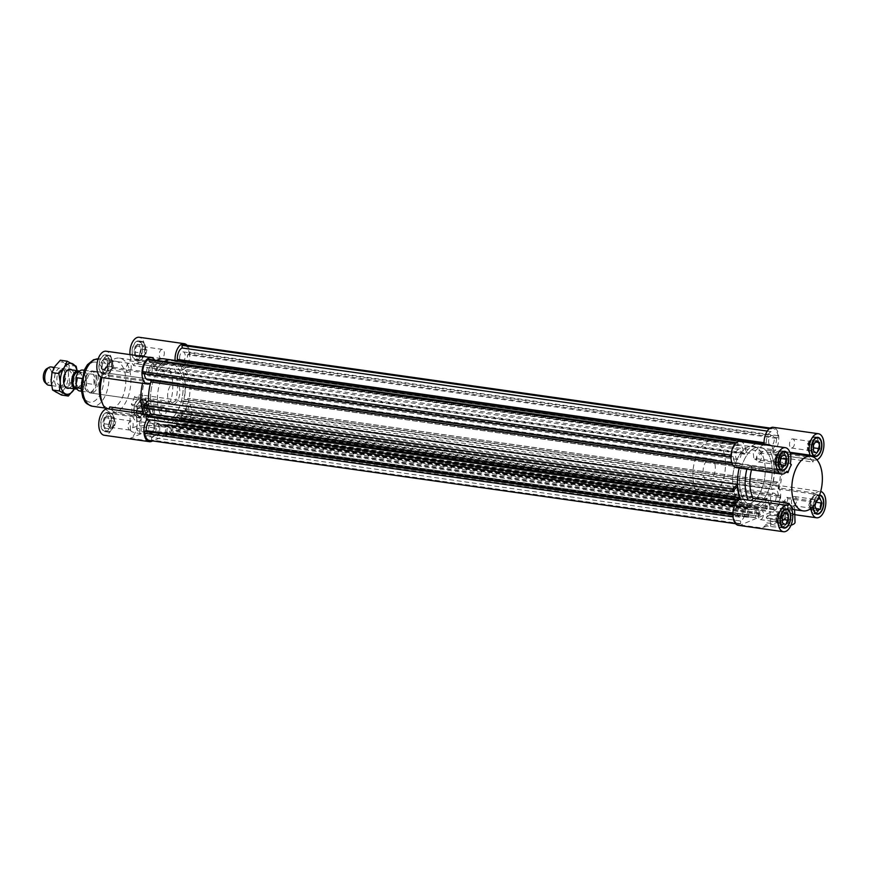 <?xml version="1.0" encoding="UTF-8"?>
<svg xmlns="http://www.w3.org/2000/svg" width="869" height="869" viewBox="0 0 869 869"><rect width="100%" height="100%" fill="white"/><g stroke="black" fill="none" stroke-linecap="round" stroke-linejoin="round"><path stroke-width="0.65" stroke-dasharray="4.34 3.26" d="M778.418 496.025L189.431 412.384L190.952 411.743L191.028 413.774A12.133 6.572 -81.9 0 1 185.89 425.571L774.876 509.212A12.133 6.572 98.1 0 0 780.004 497.416L779.938 495.384L778.418 496.025A9.19 4.975 98.1 0 0 774.616 489.073A9.19 4.975 98.1 0 0 772.813 489.399A1.836 0.999 -81.9 0 1 772.454 489.464A1.836 0.999 -81.9 0 1 771.824 487.053A33.087 17.923 98.1 0 0 772.345 485.13L777.386 485.347L777.755 482.067L776.756 482.023L776.614 483.305L773.312 483.153L774.681 471.107L777.972 471.259L777.831 472.53L778.83 472.584L779.2 469.293L774.16 469.064A33.087 17.923 98.1 0 0 770.684 452.575A1.836 0.999 -81.9 0 1 770.597 450.75A1.836 0.999 -81.9 0 1 771.487 449.469A9.19 4.975 98.1 0 0 776.495 438.367L778.027 437.726L777.961 435.695A12.133 6.572 98.1 0 0 773.117 428.504A12.133 6.572 98.1 0 0 772.193 428.493L771.031 428.982L771.118 431.643A9.19 4.975 98.1 0 0 766.339 443.038A1.836 0.999 -81.9 0 1 765.068 445.362A1.836 0.999 -81.9 0 1 764.829 445.265A33.087 17.923 98.1 0 0 760.484 443.559A33.087 17.923 98.1 0 1 764.112 444.819A13.328 7.224 98.1 0 1 764.057 444.07M764.829 445.265L175.842 361.623A1.836 0.999 98.1 0 0 176.092 361.721A1.836 0.999 98.1 0 0 177.157 360.722M776.495 438.367L187.519 354.726A9.19 4.975 -81.9 0 1 182.512 365.827A1.836 0.999 98.1 0 0 181.61 367.109A1.836 0.999 98.1 0 0 181.697 368.934A33.087 17.923 -81.9 0 1 185.184 385.423L190.213 385.651L189.844 388.943L188.845 388.888L188.997 387.617L185.694 387.465L184.337 399.512L187.628 399.664L187.769 398.382L188.769 398.426L188.399 401.706L183.359 401.489A33.087 17.923 -81.9 0 1 182.838 403.412A1.836 0.999 98.1 0 0 183.468 405.834A1.836 0.999 98.1 0 0 183.837 405.758A9.19 4.975 -81.9 0 1 185.64 405.432A9.19 4.975 -81.9 0 1 189.431 412.384M168.184 424.496L757.171 508.137L758.778 516.229L760.527 514.654L760.201 513.047L759.528 513.655L758.463 508.376L764.85 502.608L765.915 507.898L765.231 508.506L765.556 510.103L767.294 508.539L765.676 500.446A33.087 17.923 98.1 0 0 766.61 499.034A1.836 0.999 -81.9 0 1 767.468 498.48A1.836 0.999 -81.9 0 1 768.229 499.947A9.19 4.975 98.1 0 0 772.03 507.279A9.19 4.975 98.1 0 0 773.616 507.051L184.641 423.409A9.19 4.975 -81.9 0 1 183.055 423.637A9.19 4.975 -81.9 0 1 179.242 416.305A1.836 0.999 98.1 0 0 178.482 414.839A1.836 0.999 98.1 0 0 177.634 415.393A33.087 17.923 -81.9 0 1 176.7 416.805L178.319 424.898L176.57 426.462L176.255 424.865L176.928 424.257L175.875 418.967L169.488 424.735L170.541 430.025L171.226 429.405L171.541 431.013L169.803 432.588L168.184 424.496A33.087 17.923 -81.9 0 1 167.641 424.724L166.598 433.935L164.806 433.859L166.392 426.038L159.798 425.745L159.614 433.62L157.81 433.544L158.853 424.333L747.84 507.974A33.087 17.923 -81.9 0 1 746.84 507.377A1.836 0.999 98.1 0 0 746.601 507.279A1.836 0.999 98.1 0 0 745.33 509.603A9.19 4.975 -81.9 0 1 740.551 520.998L151.564 437.357A9.19 4.975 98.1 0 0 156.344 425.962A1.836 0.999 -81.9 0 1 157.615 423.637A1.836 0.999 -81.9 0 1 157.854 423.735A33.087 17.923 98.1 0 0 158.853 424.333M772.345 485.13L183.359 401.489M770.531 499.36A5.051 2.737 98.1 0 0 772.617 503.184A5.051 2.737 98.1 0 0 776.039 498.556A5.051 2.737 98.1 0 0 774.04 493.168A5.051 2.737 98.1 0 0 770.531 499.36M181.545 415.719A5.051 2.737 -81.9 0 1 185.054 409.527A5.051 2.737 -81.9 0 1 187.052 414.915A5.051 2.737 -81.9 0 1 183.631 419.542A5.051 2.737 -81.9 0 1 181.545 415.719M768.609 441.691A5.051 2.737 98.1 0 0 770.705 445.515A5.051 2.737 98.1 0 0 774.127 440.898A5.051 2.737 98.1 0 0 772.128 435.51A5.051 2.737 98.1 0 0 768.609 441.691M179.633 358.05A5.051 2.737 -81.9 0 1 183.142 351.869A5.051 2.737 -81.9 0 1 185.14 357.257A5.051 2.737 -81.9 0 1 181.719 361.884A5.051 2.737 -81.9 0 1 179.633 358.05M774.16 469.064L185.184 385.423M779.2 469.293L190.213 385.651M778.83 472.584L189.844 388.943M777.831 472.53L188.845 388.888M777.972 471.259L188.997 387.617M774.681 471.107L185.694 387.465M773.312 483.153L184.337 399.512M776.614 483.305L187.628 399.664M776.756 482.023L187.769 398.382M777.755 482.067L188.769 398.426M777.386 485.347L188.399 401.706M765.676 500.446L176.7 416.805M767.294 508.539L178.319 424.898M765.556 510.103L176.57 426.462M765.231 508.506L176.255 424.865M765.915 507.898L176.928 424.257M764.85 502.608L175.875 418.967M758.463 508.376L169.488 424.735M759.528 513.655L170.541 430.025M760.201 513.047L171.226 429.405M760.527 514.654L171.541 431.013M758.778 516.229L169.803 432.588M771.118 431.643L767.251 431.089M771.031 428.982L769.271 428.732M772.193 428.493L770.01 428.178M184.141 344.863A12.133 6.572 -81.9 0 1 188.975 352.054L189.04 354.085L187.519 354.726M777.961 435.695L188.975 352.054M778.027 437.726L189.04 354.085M185.89 425.571L184.728 426.071L184.641 423.409M773.616 507.051L773.703 509.712L774.876 509.212M773.703 509.712L184.728 426.071M779.938 495.384L190.952 411.743M780.004 497.416L191.028 413.774M736.467 467.663A13.328 7.224 98.1 0 0 739.465 466.979A33.087 17.923 98.1 0 0 739.193 468.043A33.087 17.923 -81.9 0 1 739.845 465.588A1.836 0.999 98.1 0 0 739.215 463.166A1.836 0.999 98.1 0 0 738.856 463.242A9.19 4.975 -81.9 0 1 737.053 463.568A9.19 4.975 -81.9 0 1 733.251 456.616L731.731 457.257L731.665 455.226A12.133 6.572 -81.9 0 1 736.793 443.429L737.966 442.929L738.053 445.591A9.19 4.975 -81.9 0 1 739.638 445.362A9.19 4.975 -81.9 0 1 743.44 452.695A1.836 0.999 98.1 0 0 744.201 454.161A1.836 0.999 98.1 0 0 745.059 453.607L156.072 369.966A1.836 0.999 -81.9 0 1 155.214 370.52A1.836 0.999 -81.9 0 1 154.454 369.053A9.19 4.975 98.1 0 0 150.652 361.721A9.19 4.975 98.1 0 0 149.066 361.949L148.979 359.288M148.067 379.927A9.19 4.975 98.1 0 0 149.87 379.601A1.836 0.999 -81.9 0 1 150.228 379.536A1.836 0.999 -81.9 0 1 150.902 380.329M740.551 520.998L740.638 523.659L739.476 524.148A12.133 6.572 -81.9 0 1 738.552 524.137A12.133 6.572 -81.9 0 1 733.708 516.946L733.642 514.915L735.163 514.274A9.19 4.975 -81.9 0 1 740.182 503.173A1.836 0.999 98.1 0 0 741.072 501.891A1.836 0.999 98.1 0 0 740.985 500.066A33.087 17.923 -81.9 0 1 740.518 499.023M740.355 498.621L151.369 414.98A33.087 17.923 98.1 0 0 152.01 416.425A1.836 0.999 -81.9 0 1 152.097 418.25A1.836 0.999 -81.9 0 1 151.195 419.531A9.19 4.975 98.1 0 0 150.359 419.944M733.251 456.616L144.276 372.975A9.19 4.975 98.1 0 0 144.33 373.844M740.214 441.267A13.328 7.224 98.1 0 1 745.732 452.575A33.087 17.923 98.1 0 1 757.084 443.668A33.087 17.923 98.1 0 0 745.059 453.607M175.842 361.623A33.087 17.923 98.1 0 0 171.508 359.918M154.693 360.103A13.328 7.224 -81.9 0 1 156.746 368.934A33.087 17.923 -81.9 0 1 164.317 361.471A33.087 17.923 98.1 0 0 156.072 369.966M739.454 499.436L736.521 502.086M757.171 508.137A33.087 17.923 -81.9 0 1 756.617 508.365L755.574 517.576L753.781 517.489L755.367 509.679L748.785 509.386L748.589 517.261L746.797 517.185L747.84 507.974M743.049 510.95A5.051 2.737 -81.9 0 1 739.541 517.131A5.051 2.737 -81.9 0 1 737.542 511.743A5.051 2.737 -81.9 0 1 740.964 507.116A5.051 2.737 -81.9 0 1 743.049 510.95M741.138 453.281A5.051 2.737 -81.9 0 1 737.629 459.473A5.051 2.737 -81.9 0 1 735.63 454.085A5.051 2.737 -81.9 0 1 739.052 449.458A5.051 2.737 -81.9 0 1 741.138 453.281M754.889 447.937A29.416 15.935 -81.9 0 1 759.973 447.198A29.416 15.935 -81.9 0 1 771.607 478.558A29.416 15.935 -81.9 0 1 751.696 505.443A29.416 15.935 -81.9 0 1 739.606 478.667A29.416 15.935 -81.9 0 1 754.889 447.937A29.416 15.935 98.1 0 0 739.606 478.667A29.416 15.935 98.1 0 0 751.696 505.443A29.416 15.935 98.1 0 0 756.78 504.704A29.416 15.935 98.1 0 0 772.063 473.974A29.416 15.935 98.1 0 0 759.973 447.198A29.416 15.935 98.1 0 0 754.889 447.937M154.074 427.309A5.051 2.737 98.1 0 0 151.988 423.485A5.051 2.737 98.1 0 0 148.566 428.102A5.051 2.737 98.1 0 0 150.565 433.49A5.051 2.737 98.1 0 0 154.074 427.309M152.162 369.64A5.051 2.737 98.1 0 0 150.076 365.816A5.051 2.737 98.1 0 0 146.655 370.444A5.051 2.737 98.1 0 0 148.653 375.832A5.051 2.737 98.1 0 0 152.162 369.64M165.914 364.296A29.416 15.935 -81.9 0 1 170.987 363.557A29.416 15.935 -81.9 0 1 182.631 394.917A29.416 15.935 -81.9 0 1 162.72 421.802A29.416 15.935 -81.9 0 1 150.619 395.026A29.416 15.935 -81.9 0 1 165.914 364.296A29.416 15.935 -81.9 0 1 170.987 363.557A29.416 15.935 -81.9 0 1 182.783 381.448A29.416 15.935 -81.9 0 1 177.189 411.602A29.416 15.935 -81.9 0 1 162.72 421.802A29.416 15.935 -81.9 0 1 150.619 395.026A29.416 15.935 -81.9 0 1 165.914 364.296M144.243 408.169L145.221 407.3L144.993 406.181L148.186 403.292L149.305 408.886M734.196 490.942L145.221 407.3M733.968 489.823L144.993 406.181M737.162 486.933L148.186 403.292M148.143 415.816L147.1 416.751L146.883 415.632M736.086 500.392L147.1 416.751M146.492 419.39L151.369 414.98M746.797 517.185L157.81 433.544M748.589 517.261L159.614 433.62M748.796 515.436L159.82 431.795M748.1 515.404L159.114 431.763M748.785 509.386L159.798 425.745M755.367 509.679L166.392 426.038M754.683 515.697L165.707 432.056M753.988 515.665L165.012 432.034M753.781 517.489L164.806 433.859M755.574 517.576L166.598 433.935M756.617 508.365L167.641 424.724M738.053 445.591L149.066 361.949M737.966 442.929L736.206 442.679M736.793 443.429L735.598 443.255M731.665 455.226L731.014 455.128M731.731 457.257L730.959 457.148M142.744 373.616L144.276 372.975M149.566 440.496A12.133 6.572 98.1 0 0 150.489 440.507L151.651 440.018L151.564 437.357M740.638 523.659L151.651 440.018M150.489 440.507L739.476 524.148M735.163 514.274L732.871 513.948M733.642 514.915L732.871 514.806M733.708 516.946L732.991 516.849M110.146 359.136L113.296 360.928L113.502 367.066L110.559 371.432L107.398 369.651L107.191 363.503L110.146 359.136L104.03 358.267L101.076 362.634L101.282 368.782L104.432 370.563L107.387 366.197L107.18 360.059L104.03 358.267M107.18 360.059L113.296 360.928M107.387 366.197L113.502 367.066M104.432 370.563L110.559 371.432M101.282 368.782L107.398 369.651M101.076 362.634L107.191 363.503M110.2 360.852A4.595 2.488 -81.9 0 1 110.993 360.733A4.595 2.488 -81.9 0 1 112.883 364.915A4.595 2.488 -81.9 0 1 110.493 369.716A4.595 2.488 -81.9 0 1 109.7 369.836A4.595 2.488 -81.9 0 1 107.81 365.653A4.595 2.488 -81.9 0 1 110.2 360.852M146.948 349.849L145.362 355.91L141.832 357.398L139.898 352.825L141.484 346.753L145.004 345.265L146.948 349.849L140.821 348.98L138.888 344.396L135.358 345.884L133.772 351.956L135.716 356.529L139.236 355.041L140.821 348.98M139.236 355.041L145.362 355.91M135.716 356.529L141.832 357.398M133.772 351.956L139.898 352.825M135.358 345.884L141.484 346.753M138.888 344.396L145.004 345.265M143.276 346.894A4.595 2.488 -81.9 0 1 144.069 346.785A4.595 2.488 -81.9 0 1 145.959 350.967A4.595 2.488 -81.9 0 1 143.57 355.769A4.595 2.488 -81.9 0 1 142.777 355.888A4.595 2.488 -81.9 0 1 140.887 351.695A4.595 2.488 -81.9 0 1 143.276 346.894M145.536 415.143L142.386 413.351L142.179 407.213L145.134 402.847L148.284 404.639L148.49 410.776L145.536 415.143L139.42 414.274L142.364 409.907L142.168 403.77L139.007 401.978L136.064 406.344L136.259 412.482L139.42 414.274M136.259 412.482L142.386 413.351M136.064 406.344L142.179 407.213M139.007 401.978L145.134 402.847M142.168 403.77L148.284 404.639M142.364 409.907L148.49 410.776M145.188 404.563A4.595 2.488 -81.9 0 1 145.981 404.443A4.595 2.488 -81.9 0 1 147.871 408.626A4.595 2.488 -81.9 0 1 145.481 413.427A4.595 2.488 -81.9 0 1 144.688 413.546A4.595 2.488 -81.9 0 1 142.798 409.364A4.595 2.488 -81.9 0 1 145.188 404.563M108.734 424.43L110.32 418.369L113.85 416.881L115.783 421.454L114.197 427.526L110.678 429.014L108.734 424.43L102.618 423.561L104.562 428.145L108.082 426.657L109.668 420.585L107.734 416.012L104.204 417.5L102.618 423.561M104.204 417.5L110.32 418.369M107.734 416.012L113.85 416.881M109.668 420.585L115.783 421.454M108.082 426.657L114.197 427.526M104.562 428.145L110.678 429.014M112.112 418.51A4.595 2.488 -81.9 0 1 112.905 418.391A4.595 2.488 -81.9 0 1 114.795 422.584A4.595 2.488 -81.9 0 1 112.405 427.385A4.595 2.488 -81.9 0 1 111.612 427.494A4.595 2.488 -81.9 0 1 109.733 423.312A4.595 2.488 -81.9 0 1 112.112 418.51M128.851 372.323A4.595 2.488 -81.9 0 1 128.058 372.443A4.595 2.488 -81.9 0 1 126.244 367.544A4.595 2.488 -81.9 0 1 129.351 363.34A4.595 2.488 -81.9 0 1 131.241 367.522A4.595 2.488 -81.9 0 1 128.851 372.323M161.927 358.376A4.595 2.488 -81.9 0 1 161.134 358.495A4.595 2.488 -81.9 0 1 159.309 353.596A4.595 2.488 -81.9 0 1 162.427 349.392A4.595 2.488 -81.9 0 1 164.317 353.574A4.595 2.488 -81.9 0 1 161.927 358.376M163.839 416.034A4.595 2.488 -81.9 0 1 163.046 416.153A4.595 2.488 -81.9 0 1 161.221 411.254A4.595 2.488 -81.9 0 1 164.339 407.05A4.595 2.488 -81.9 0 1 166.229 411.233A4.595 2.488 -81.9 0 1 163.839 416.034M130.763 429.992A4.595 2.488 -81.9 0 1 129.97 430.101A4.595 2.488 -81.9 0 1 128.156 425.202A4.595 2.488 -81.9 0 1 131.262 420.998A4.595 2.488 -81.9 0 1 133.153 425.191A4.595 2.488 -81.9 0 1 130.763 429.992M145.558 434.022A7.354 1.912 -1.9 0 0 144.33 435.13A7.354 1.912 -1.9 0 0 151.738 436.803A7.354 1.912 -1.9 0 0 159.027 434.641A7.354 1.912 -1.9 0 0 153.77 432.99A7.354 1.912 -1.9 0 0 145.558 434.022M145.525 433.131A7.354 1.912 178.1 0 1 153.737 432.11A7.354 1.912 178.1 0 1 158.994 433.761A7.354 1.912 178.1 0 1 151.706 435.912A7.354 1.912 178.1 0 1 144.297 434.25A7.354 1.912 178.1 0 1 145.525 433.131M138.551 428.439A9.005 2.335 -1.9 0 0 137.041 429.797A9.005 2.335 -1.9 0 0 146.122 431.839A9.005 2.335 -1.9 0 0 155.051 429.199A9.005 2.335 -1.9 0 0 148.61 427.179A9.005 2.335 -1.9 0 0 138.551 428.439M137.899 408.919A9.005 2.335 178.1 0 1 147.969 407.659A9.005 2.335 178.1 0 1 154.4 409.69A9.005 2.335 178.1 0 1 145.471 412.319A9.005 2.335 178.1 0 1 136.4 410.287A9.005 2.335 178.1 0 1 137.899 408.919M136.368 417.218A13.328 7.224 -81.9 0 1 130.285 438.302L141.289 433.664L140.724 416.772A27.569 14.936 -81.9 0 1 137.313 415.056L136.368 417.218L112.655 413.85A13.328 7.224 98.1 0 1 111.949 428.287A13.328 7.224 98.1 0 1 104.269 435.271M92.299 371.498A11.025 5.974 -81.9 0 1 94.21 371.226A11.025 5.974 -81.9 0 1 98.566 382.979A11.025 5.974 -81.9 0 1 91.104 393.06A11.025 5.974 -81.9 0 1 86.574 383.023A11.025 5.974 -81.9 0 1 92.299 371.498M173.387 383.012A11.025 5.974 -81.9 0 1 175.288 382.74A11.025 5.974 -81.9 0 1 179.655 394.493A11.025 5.974 -81.9 0 1 172.181 404.574A11.025 5.974 -81.9 0 1 167.652 394.537A11.025 5.974 -81.9 0 1 173.387 383.012M146.861 419.445A13.328 7.224 -81.9 0 1 151.543 415.382A33.087 17.923 -81.9 0 1 148.556 400.881M149.012 415.024L151.543 415.382M142.896 411.634L145.601 412.025L145.427 414.285L143.896 414.296L108.853 409.093A13.328 7.224 98.1 0 0 108.017 408.886M187.096 345.286A13.328 7.224 -81.9 0 1 189.344 359.245A13.328 7.224 -81.9 0 1 182.164 369.977A33.087 17.923 -81.9 0 1 183.229 402.021A13.328 7.224 -81.9 0 1 186.216 401.337A13.328 7.224 -81.9 0 1 191.691 413.47A13.328 7.224 -81.9 0 1 184.771 427.396L152.672 440.941M163.85 358.832A33.087 17.923 -81.9 0 1 167.478 360.092L175.125 361.178A13.328 7.224 -81.9 0 1 175.071 360.429M163.35 424.354A13.328 7.224 -81.9 0 1 161.047 424.691A13.328 7.224 -81.9 0 1 158.419 423.246L158.516 426.397L163.35 424.354L184.771 427.396M141.289 433.664A3.672 0.956 -1.9 0 0 139.855 433.425A15.62 4.063 178.1 0 1 130.426 430.014A15.62 4.063 178.1 0 1 138.605 426.158A15.62 4.063 178.1 0 1 154.693 425.853L158.516 426.397M158.419 423.246L154.595 422.703C147.295 422.758 138.627 414.622 144.167 407.224L141.517 405.682L129.926 414.752L140.724 416.772M129.981 354.606A13.328 7.224 98.1 0 0 130.785 358.691L167.359 363.883L165.653 365.936L129.85 360.852A27.569 14.936 -81.9 0 1 133.652 365.599L169.466 370.694A27.569 14.936 -81.9 0 1 170.487 401.521L134.673 396.438A27.569 14.936 -81.9 0 1 131.284 404.226L141.517 405.682M167.478 360.092L167.359 363.883M169.466 370.694L171.16 368.641L182.164 369.977M171.16 368.641L134.586 363.448A13.328 7.224 98.1 0 0 135.423 363.655A13.328 7.224 98.1 0 0 144.45 351.478A13.328 7.224 98.1 0 0 139.17 337.27M147.676 372.182L111.102 366.99L112.155 368.315L147.969 373.398L149.099 367.848L156.746 368.934M111.102 366.99A13.328 7.224 98.1 0 0 106.105 351.217M102.357 377.613A13.328 7.224 98.1 0 0 107.713 374.778L144.287 379.981L144.58 381.187L108.766 376.103A27.569 14.936 -81.9 0 1 112.155 368.315M150.478 383.338L142.831 382.251L144.287 379.981M137.313 415.056L113.6 411.689A27.569 14.936 -81.9 0 1 109.798 406.942M145.601 412.025A27.569 14.936 -81.9 0 1 144.58 381.187M147.969 373.398A27.569 14.936 -81.9 0 1 156.648 364.741A27.569 14.936 -81.9 0 1 161.406 364.057A27.569 14.936 -81.9 0 1 165.653 365.936M101.977 377.537A27.569 14.936 -81.9 0 1 109.038 363.177A27.569 14.936 -81.9 0 1 114.719 358.788A27.569 14.936 -81.9 0 1 119.477 358.104A27.569 14.936 -81.9 0 1 130.393 387.498A27.569 14.936 -81.9 0 1 111.721 412.699A27.569 14.936 -81.9 0 1 105.779 409.19M113.6 411.689L112.655 413.85M112.383 362.699A9.19 4.975 -81.9 0 1 105.996 373.952A9.19 4.975 -81.9 0 1 102.357 364.154A9.19 4.975 -81.9 0 1 108.582 355.747A9.19 4.975 -81.9 0 1 112.383 362.699M109.32 362.264A9.19 4.975 -81.9 0 1 102.944 373.518A9.19 4.975 -81.9 0 1 99.305 363.72A9.19 4.975 -81.9 0 1 105.518 355.312A9.19 4.975 -81.9 0 1 109.32 362.264M112.633 362.601A9.646 5.225 -81.9 0 1 105.931 374.409A9.646 5.225 -81.9 0 1 102.118 364.111A9.646 5.225 -81.9 0 1 108.647 355.291A9.646 5.225 -81.9 0 1 112.633 362.601M109.57 362.167A9.646 5.225 98.1 0 0 105.584 354.856A9.646 5.225 98.1 0 0 99.055 363.676A9.646 5.225 98.1 0 0 102.879 373.974A9.646 5.225 98.1 0 0 109.57 362.167M108.907 413.644A9.19 4.975 -81.9 0 1 110.493 413.416A9.19 4.975 -81.9 0 1 114.132 423.214A9.19 4.975 -81.9 0 1 107.908 431.611A9.19 4.975 -81.9 0 1 104.128 423.246A9.19 4.975 -81.9 0 1 108.907 413.644M105.844 413.209A9.19 4.975 -81.9 0 1 107.441 412.981A9.19 4.975 -81.9 0 1 111.069 422.779A9.19 4.975 -81.9 0 1 104.856 431.176A9.19 4.975 -81.9 0 1 101.076 422.812A9.19 4.975 -81.9 0 1 105.844 413.209M108.897 413.199A9.646 5.225 -81.9 0 1 110.559 412.96A9.646 5.225 -81.9 0 1 114.382 423.246A9.646 5.225 -81.9 0 1 107.843 432.067A9.646 5.225 -81.9 0 1 103.878 423.279A9.646 5.225 -81.9 0 1 108.897 413.199M105.833 412.764A9.646 5.225 98.1 0 0 100.815 422.845A9.646 5.225 98.1 0 0 104.791 431.632A9.646 5.225 98.1 0 0 111.319 422.812A9.646 5.225 98.1 0 0 107.506 412.525A9.646 5.225 98.1 0 0 105.833 412.764M137.183 410.711A9.19 4.975 -81.9 0 1 143.57 399.458A9.19 4.975 -81.9 0 1 147.198 409.256A9.19 4.975 -81.9 0 1 140.984 417.663A9.19 4.975 -81.9 0 1 137.183 410.711M134.13 410.277A9.19 4.975 -81.9 0 1 140.506 399.023A9.19 4.975 -81.9 0 1 144.145 408.821A9.19 4.975 -81.9 0 1 137.921 417.229A9.19 4.975 -81.9 0 1 134.13 410.277M136.933 410.809A9.646 5.225 -81.9 0 1 143.635 399.001A9.646 5.225 -81.9 0 1 147.448 409.299A9.646 5.225 -81.9 0 1 140.919 418.119A9.646 5.225 -81.9 0 1 136.933 410.809M133.869 410.374A9.646 5.225 98.1 0 0 137.856 417.685A9.646 5.225 98.1 0 0 144.384 408.864A9.646 5.225 98.1 0 0 140.572 398.567A9.646 5.225 98.1 0 0 133.869 410.374M108.766 376.103L107.713 374.778M144.167 407.224L132.338 405.551A13.328 7.224 98.1 0 0 137.335 421.324A13.328 7.224 98.1 0 0 146.361 409.136A13.328 7.224 98.1 0 0 141.082 394.928A13.328 7.224 98.1 0 0 135.727 397.763L172.301 402.955L170.487 401.521M132.338 405.551L131.284 404.226M134.673 396.438L135.727 397.763M183.229 402.021L175.581 400.935L172.301 402.955M174.517 368.891A33.087 17.923 -81.9 0 1 175.581 400.935M142.559 383.316A33.087 17.923 -81.9 0 1 142.831 382.251M149.099 367.848A33.087 17.923 -81.9 0 1 156.67 360.385M140.659 359.766A9.19 4.975 -81.9 0 1 139.073 359.994A9.19 4.975 -81.9 0 1 135.434 350.196A9.19 4.975 -81.9 0 1 141.647 341.799A9.19 4.975 -81.9 0 1 145.427 350.164A9.19 4.975 -81.9 0 1 140.659 359.766M137.595 359.332A9.19 4.975 -81.9 0 1 136.009 359.56A9.19 4.975 -81.9 0 1 132.37 349.762A9.19 4.975 -81.9 0 1 138.595 341.365A9.19 4.975 -81.9 0 1 142.375 349.729A9.19 4.975 -81.9 0 1 137.595 359.332M140.669 360.211A9.646 5.225 -81.9 0 1 139.007 360.45A9.646 5.225 -81.9 0 1 135.184 350.164A9.646 5.225 -81.9 0 1 141.712 341.343A9.646 5.225 -81.9 0 1 145.688 350.131A9.646 5.225 -81.9 0 1 140.669 360.211M137.606 359.777A9.646 5.225 98.1 0 0 142.625 349.696A9.646 5.225 98.1 0 0 138.66 340.909A9.646 5.225 98.1 0 0 132.121 349.729A9.646 5.225 98.1 0 0 135.944 360.016A9.646 5.225 98.1 0 0 137.606 359.777M134.586 363.448L133.652 365.599M129.85 360.852L130.785 358.691M101.01 377.168A23.897 12.948 -81.9 0 1 106.854 365.708A23.897 12.948 -81.9 0 1 111.775 361.906A23.897 12.948 -81.9 0 1 115.903 361.308A23.897 12.948 -81.9 0 1 125.364 386.792A23.897 12.948 -81.9 0 1 109.179 408.626A23.897 12.948 -81.9 0 1 101.716 401.891M172.79 365.273A29.416 15.935 -81.9 0 1 177.873 364.535A29.416 15.935 -81.9 0 1 189.507 395.895A29.416 15.935 -81.9 0 1 169.596 422.779A29.416 15.935 -81.9 0 1 157.506 396.003A29.416 15.935 -81.9 0 1 172.79 365.273M782.23 516.751L776.115 515.882L776.31 522.03L779.471 523.811L782.328 519.597M782.437 522.899L776.31 522.03M785.587 524.68L779.471 523.811M782.328 516.61L782.219 513.307L779.058 511.515L776.115 515.882M784.359 513.612L782.219 513.307M785.185 512.384L779.058 511.515M779.124 513.231A4.595 2.488 98.1 0 0 776.734 518.033A4.595 2.488 98.1 0 0 778.624 522.215A4.595 2.488 98.1 0 0 779.417 522.106A4.595 2.488 98.1 0 0 781.807 517.305A4.595 2.488 98.1 0 0 779.917 513.112A4.595 2.488 98.1 0 0 779.124 513.231M778.939 453.944L775.42 455.421L773.834 461.493L775.767 466.066L779.297 464.589L780.883 458.517L778.939 453.944L785.055 454.813M781.535 456.29L775.42 455.421M779.949 462.362L773.834 461.493M781.883 466.935L775.767 466.066M780.992 464.828L779.297 464.589M777.201 455.573A4.595 2.488 98.1 0 0 774.822 460.374A4.595 2.488 98.1 0 0 776.712 464.557A4.595 2.488 98.1 0 0 777.505 464.437A4.595 2.488 98.1 0 0 779.884 459.636A4.595 2.488 98.1 0 0 778.005 455.454A4.595 2.488 98.1 0 0 777.201 455.573M813.482 444.993L813.373 441.691L810.223 439.91L807.268 444.265L807.475 450.414L810.625 452.195L813.482 447.98M815.513 441.995L813.373 441.691M816.339 440.779L810.223 439.91M813.384 445.134L807.268 444.265M813.59 451.283L807.475 450.414M816.741 453.064L810.625 452.195M810.277 441.615A4.595 2.488 98.1 0 0 807.888 446.416A4.595 2.488 98.1 0 0 809.778 450.609A4.595 2.488 98.1 0 0 810.571 450.49A4.595 2.488 98.1 0 0 812.96 445.688A4.595 2.488 98.1 0 0 811.07 441.506A4.595 2.488 98.1 0 0 810.277 441.615M810.744 509.777L814.275 508.289L815.861 502.228L813.916 497.655L810.397 499.132L808.811 505.204L810.744 509.777L816.871 510.646M815.969 508.539L814.275 508.289M820.043 498.524L813.916 497.655M815.709 503.075L816.512 500.001L817.751 499.479M816.512 500.001L810.397 499.132M814.926 506.073L808.811 505.204M812.189 499.284A4.595 2.488 98.1 0 0 809.799 504.085A4.595 2.488 98.1 0 0 811.689 508.267A4.595 2.488 98.1 0 0 812.482 508.148A4.595 2.488 98.1 0 0 814.872 503.347A4.595 2.488 98.1 0 0 812.982 499.164A4.595 2.488 98.1 0 0 812.189 499.284M792.213 447.883A4.595 2.488 98.1 0 0 794.603 443.081A4.595 2.488 98.1 0 0 792.713 438.899A4.595 2.488 98.1 0 0 789.595 443.092A4.595 2.488 98.1 0 0 791.42 448.002A4.595 2.488 98.1 0 0 792.213 447.883M759.148 461.83A4.595 2.488 98.1 0 0 761.526 457.029A4.595 2.488 98.1 0 0 759.636 452.847A4.595 2.488 98.1 0 0 756.53 457.051A4.595 2.488 98.1 0 0 758.355 461.95A4.595 2.488 98.1 0 0 759.148 461.83M761.059 519.499A4.595 2.488 98.1 0 0 763.449 514.698A4.595 2.488 98.1 0 0 761.559 510.505A4.595 2.488 98.1 0 0 758.441 514.709A4.595 2.488 98.1 0 0 760.266 519.608A4.595 2.488 98.1 0 0 761.059 519.499M794.125 505.541A4.595 2.488 98.1 0 0 796.515 500.74A4.595 2.488 98.1 0 0 794.624 496.557A4.595 2.488 98.1 0 0 791.518 500.761A4.595 2.488 98.1 0 0 793.332 505.66A4.595 2.488 98.1 0 0 794.125 505.541M779.895 518.369A7.354 1.912 -1.9 0 0 781.122 517.251A7.354 1.912 -1.9 0 0 773.714 515.589A7.354 1.912 -1.9 0 0 766.425 517.739A7.354 1.912 -1.9 0 0 771.683 519.39A7.354 1.912 -1.9 0 0 779.895 518.369M779.873 517.479A7.354 1.912 178.1 0 1 771.65 518.511A7.354 1.912 178.1 0 1 766.404 516.849A7.354 1.912 178.1 0 1 773.682 514.698A7.354 1.912 178.1 0 1 781.101 516.371A7.354 1.912 178.1 0 1 779.873 517.479M786.901 523.953A9.005 2.335 -1.9 0 0 788.411 522.584A9.005 2.335 -1.9 0 0 779.33 520.553A9.005 2.335 -1.9 0 0 770.401 523.181A9.005 2.335 -1.9 0 0 776.843 525.213A9.005 2.335 -1.9 0 0 786.901 523.953M786.26 504.433A9.005 2.335 178.1 0 1 776.191 505.693A9.005 2.335 178.1 0 1 769.76 503.672A9.005 2.335 178.1 0 1 778.678 501.033A9.005 2.335 178.1 0 1 787.759 503.075A9.005 2.335 178.1 0 1 786.26 504.433M784.164 518.728L783.599 501.837A27.569 14.936 98.1 0 0 786.814 497.318L787.868 498.643A13.328 7.224 98.1 0 0 792.865 514.415A13.328 7.224 98.1 0 0 795.168 514.079L784.164 518.728A3.672 0.956 -1.9 0 0 785.598 518.967A15.62 4.063 178.1 0 1 795.026 522.367M738.378 525.321A13.328 7.224 98.1 0 0 740.681 524.985L773.747 511.037A13.328 7.224 98.1 0 0 780.677 497.111A13.328 7.224 98.1 0 0 775.202 484.978A13.328 7.224 98.1 0 0 772.204 485.662A33.087 17.923 98.1 0 0 771.14 453.618A13.328 7.224 98.1 0 0 778.722 440.072A13.328 7.224 98.1 0 0 773.291 427.32M790.975 525.256A15.62 4.063 178.1 0 1 770.76 526.538L766.936 525.995L762.102 528.026A13.328 7.224 98.1 0 0 766.827 522.845L766.936 525.995M792.843 508.148L782.611 506.703L789.954 509.017L794.516 507.105L783.599 501.837M786.814 497.318L810.527 500.685A27.569 14.936 98.1 0 0 813.916 492.897L778.103 487.813A27.569 14.936 98.1 0 0 777.082 456.975L812.895 462.058A27.569 14.936 98.1 0 0 809.082 457.311L773.28 452.228A27.569 14.936 98.1 0 0 769.032 450.348A27.569 14.936 98.1 0 0 764.275 451.033A27.569 14.936 98.1 0 0 755.596 459.679L791.398 464.774M786.021 472.28L752.206 467.479A27.569 14.936 98.1 0 0 751.522 469.803M810.527 500.685L811.581 502.01L787.868 498.643M766.827 522.845L770.651 523.388C778.016 525.452 786.076 515.024 780.069 508.626L782.611 506.703M790.345 463.449L753.771 458.256L755.596 459.679M752.206 467.479L750.381 466.045L747.112 468.065L739.465 466.979M750.381 466.045L786.956 471.237M745.732 452.575L753.38 453.661L753.771 458.256M773.28 452.228L773.453 449.957L789.856 452.282M809.615 456.106L809.082 457.311M773.453 449.957L771.759 445.906L764.112 444.819M816.903 459.81A13.328 7.224 -81.9 0 1 814.666 460.114A13.328 7.224 -81.9 0 1 813.829 459.907L777.255 454.715L777.082 456.975M778.103 487.813L778.396 489.019L779.862 486.749A33.087 17.923 98.1 0 0 778.798 454.704L771.14 453.618M779.862 486.749L772.204 485.662M778.396 489.019L814.97 494.222A13.328 7.224 -81.9 0 1 820.325 491.387A13.328 7.224 -81.9 0 1 820.705 491.463M811.103 508.3A13.328 7.224 -81.9 0 1 811.581 502.01M808.398 448.632A9.19 4.975 98.1 0 0 812.189 455.584A9.19 4.975 98.1 0 0 818.413 447.187A9.19 4.975 98.1 0 0 814.774 437.389A9.19 4.975 98.1 0 0 808.398 448.632M816.306 437.574A9.646 5.225 98.1 0 0 814.84 436.933A9.646 5.225 98.1 0 0 808.137 448.741A9.646 5.225 98.1 0 0 812.124 456.04A9.646 5.225 98.1 0 0 813.721 455.834M813.764 455.812A9.646 5.225 98.1 0 0 818.663 447.22A9.646 5.225 98.1 0 0 816.349 437.618M815.1 495.276A9.19 4.975 98.1 0 0 810.321 504.878A9.19 4.975 98.1 0 0 814.101 513.253A9.19 4.975 98.1 0 0 820.325 504.846A9.19 4.975 98.1 0 0 816.686 495.048A9.19 4.975 98.1 0 0 815.1 495.276M816.686 495.048L819.467 495.439A9.19 4.975 98.1 0 0 818.163 495.71A9.19 4.975 98.1 0 0 813.362 506.16M815.676 513.47A9.646 5.225 98.1 0 0 820.716 503.401A9.646 5.225 98.1 0 0 816.751 494.591A9.646 5.225 98.1 0 0 815.089 494.83A9.646 5.225 98.1 0 0 810.071 504.922A9.646 5.225 98.1 0 0 814.036 513.709A9.646 5.225 98.1 0 0 815.633 513.492L814.101 513.253M813.102 506.431A9.646 5.225 -81.9 0 1 818.142 495.265A9.646 5.225 -81.9 0 1 819.619 495.004M787.412 515.958A9.19 4.975 98.1 0 0 783.621 509.006A9.19 4.975 98.1 0 0 777.397 517.403A9.19 4.975 98.1 0 0 781.035 527.201A9.19 4.975 98.1 0 0 787.412 515.958M782.611 527.429A9.646 5.225 98.1 0 0 787.672 515.849A9.646 5.225 98.1 0 0 785.196 509.223M785.152 509.191A9.646 5.225 98.1 0 0 783.686 508.55A9.646 5.225 98.1 0 0 777.147 517.37A9.646 5.225 98.1 0 0 780.97 527.657A9.646 5.225 98.1 0 0 782.556 527.45L781.035 527.201M812.895 462.058L813.829 459.907M814.97 494.222L813.916 492.897M780.069 508.626L791.898 510.309M788.096 505.552L751.598 500.272M750.425 500.109L751.522 500.359M747.112 468.065A33.087 17.923 98.1 0 0 746.84 469.13M764.742 444.754A33.087 17.923 98.1 0 0 753.38 453.661M780.71 469.314A9.19 4.975 98.1 0 0 785.489 459.712A9.19 4.975 98.1 0 0 781.709 451.337A9.19 4.975 98.1 0 0 775.485 459.744A9.19 4.975 98.1 0 0 779.124 469.542A9.19 4.975 98.1 0 0 780.71 469.314M780.699 469.76A9.646 5.225 98.1 0 0 780.72 469.749A9.646 5.225 98.1 0 0 785.587 461.157A9.646 5.225 98.1 0 0 783.284 451.565M783.241 451.532A9.646 5.225 98.1 0 0 781.774 450.881A9.646 5.225 98.1 0 0 775.235 459.701A9.646 5.225 98.1 0 0 779.058 469.999A9.646 5.225 98.1 0 0 780.644 469.781M748.003 446.959A29.416 15.935 98.1 0 0 732.719 477.689A29.416 15.935 98.1 0 0 744.809 504.465A29.416 15.935 98.1 0 0 764.72 477.581A29.416 15.935 98.1 0 0 753.086 446.221A29.416 15.935 98.1 0 0 748.003 446.959M45.014 382.501A7.604 4.117 98.1 0 0 49.533 381.621A7.604 4.117 98.1 0 0 51.727 373.963A7.604 4.117 98.1 0 0 47.002 368.532M51.108 366.957A9.19 4.975 -81.9 0 1 54.91 373.909A9.19 4.975 -81.9 0 1 48.523 385.163M79.351 371.291A9.19 4.975 -81.9 0 1 81.914 377.754A9.19 4.975 -81.9 0 1 76.852 388.867M76.222 387.976A8.093 4.378 98.1 0 0 81.838 378.08A8.093 4.378 98.1 0 0 78.492 371.965M81.588 378.428L83.576 378.71L83.913 388.78L80.893 388.356M83.576 378.71L83.913 388.78M94.091 384.489L95.34 379.221L93.754 374.42L94.091 384.489L86.433 383.403L86.107 373.333A10.569 5.725 98.1 0 0 82.664 370.053M93.754 374.42L86.107 373.333M79.698 390.974A10.569 5.725 98.1 0 0 86.433 383.403M96.209 379.351A10.569 5.725 98.1 0 0 91.842 371.356A10.569 5.725 98.1 0 0 89.626 371.802A10.569 5.725 98.1 0 0 84.695 381.013A10.569 5.725 98.1 0 0 86.867 391.235A10.569 5.725 98.1 0 0 88.877 392.277A10.569 5.725 98.1 0 0 96.209 379.351M85.662 378.623A8.093 4.378 98.1 0 0 82.316 372.508A8.093 4.378 98.1 0 0 76.841 379.894A8.093 4.378 98.1 0 0 80.046 388.519A8.093 4.378 98.1 0 0 85.662 378.623M97.132 379.34A11.025 5.974 98.1 0 0 92.57 370.987A11.025 5.974 98.1 0 0 90.257 371.465A11.025 5.974 98.1 0 0 85.108 381.067A11.025 5.974 98.1 0 0 87.378 391.734A11.025 5.974 98.1 0 0 89.474 392.831A11.025 5.974 98.1 0 0 97.132 379.34M715.285 467.12A11.025 5.974 98.1 0 0 710.723 458.778A11.025 5.974 98.1 0 0 703.26 468.858A11.025 5.974 98.1 0 0 707.627 480.611A11.025 5.974 98.1 0 0 715.285 467.12M725.452 462.829A29.416 15.935 98.1 0 0 713.308 440.572A29.416 15.935 98.1 0 0 693.397 467.457A29.416 15.935 98.1 0 0 705.041 498.817A29.416 15.935 98.1 0 0 725.452 462.829M765.231 468.478A29.416 15.935 98.1 0 0 753.086 446.221A29.416 15.935 98.1 0 0 733.175 473.105A29.416 15.935 98.1 0 0 744.809 504.465A29.416 15.935 98.1 0 0 765.231 468.478M63.622 376.331A8.038 4.356 -81.9 0 1 65.686 372.106A8.038 4.356 -81.9 0 1 68.738 370.628A8.038 4.356 -81.9 0 1 71.584 380.839A8.038 4.356 -81.9 0 1 66.478 386.553A8.038 4.356 -81.9 0 1 63.958 384.283A8.038 4.356 -81.9 0 1 63.622 376.331M69.227 388.095A9.646 5.225 98.1 0 0 74.115 379.514A9.646 5.225 98.1 0 0 71.812 369.901M65.284 379.949A8.038 4.356 -81.9 0 1 62.785 384.63A8.038 4.356 -81.9 0 1 60.178 385.651A8.038 4.356 -81.9 0 1 56.996 377.081A8.038 4.356 -81.9 0 1 62.438 369.727A8.038 4.356 -81.9 0 1 64.654 371.443A8.038 4.356 -81.9 0 1 65.284 379.949M74.43 388.834A15.62 8.462 98.1 0 0 77.591 375.126A15.62 8.462 98.1 0 0 77.015 370.639M64.545 380.177A9.646 5.225 98.1 0 0 63.785 369.966A9.646 5.225 98.1 0 0 56.778 370.607A9.646 5.225 98.1 0 0 54.986 383.229A9.646 5.225 98.1 0 0 61.536 385.803A9.646 5.225 98.1 0 0 64.545 380.177M69.868 382.697L68.412 373.822A15.62 8.462 -81.9 0 1 64.523 388.704L69.868 382.697L76.722 383.663L74.441 388.845M69.281 365.284L63.654 362.59A15.62 8.462 -81.9 0 1 68.412 373.822L69.281 365.284L76.146 366.251M61.503 395.047L64.523 388.704A15.62 8.462 -81.9 0 1 55.877 392.353A15.62 8.462 -81.9 0 1 51.119 381.122A15.62 8.462 -81.9 0 1 55.008 366.24A15.62 8.462 -81.9 0 1 63.654 362.59L60.352 360.222M77.124 370.65L77.591 375.126L76.722 383.663M766.339 443.038L764.025 442.712M770.684 452.575L181.697 368.934M771.487 449.469L182.512 365.827M766.61 499.034L177.634 415.393M768.229 499.947L179.242 416.305M772.813 489.399L183.837 405.758M182.838 403.412L771.824 487.053M743.44 452.695L154.454 369.053M738.856 463.242L149.87 379.601M739.845 465.588L732.632 464.567M745.33 509.603L156.344 425.962M746.84 507.377L157.854 423.735M152.01 416.425L740.985 500.066M740.182 503.173L736.162 502.597M735.978 502.575L151.195 419.531M130.285 438.302L151.706 441.343M154.693 425.853L154.595 422.703M139.855 433.425L139.29 416.577M115.903 361.308L98.197 358.832A23.897 12.948 -81.9 0 1 99.077 358.919A23.897 12.948 -81.9 0 1 108.527 384.402A23.897 12.948 -81.9 0 1 92.353 406.236M92.005 362.623A20.226 10.949 -81.9 0 1 102.672 387.813A20.226 10.949 -81.9 0 1 83.283 395.992A20.226 10.949 -81.9 0 1 92.005 362.623M795.168 514.079L773.747 511.037M740.681 524.985L762.102 528.026M785.598 518.967L785.044 502.13M770.76 526.538L770.651 523.388M176.092 361.721L765.068 445.362M178.482 414.839L767.468 498.48M183.468 405.834L772.454 489.464M183.055 423.637L772.03 507.279M183.631 419.542L772.617 503.184M185.054 409.527L774.04 493.168M181.719 361.884L770.705 445.515M183.142 351.869L772.128 435.51M770.162 428.08L773.117 428.504M185.64 405.432L774.616 489.073M744.201 454.161L155.214 370.52M739.215 463.166L150.228 379.536M746.601 507.279L157.615 423.637M737.053 463.568L731.872 462.829M740.964 507.116L151.988 423.485M739.541 517.131L150.565 433.49M739.052 449.458L150.076 365.816M737.629 459.473L148.653 375.832M713.308 440.572L177.873 364.535M705.041 498.817L169.596 422.779M739.638 445.362L150.652 361.721M738.552 524.137L735.587 523.714M129.351 363.34L110.993 360.733M128.058 372.443L109.7 369.836M162.427 349.392L144.069 346.785M161.134 358.495L142.777 355.888M164.339 407.05L145.981 404.443M163.046 416.153L144.688 413.546M131.262 420.998L112.905 418.391M129.97 430.101L111.612 427.494M144.297 434.25L144.33 435.13M158.994 433.761L159.027 434.641M136.4 410.287L137.041 429.797M154.4 409.69L155.051 429.199M175.288 382.74L94.21 371.226M172.181 404.574L91.104 393.06M144.851 414.111L143.743 413.959M130.426 430.014L129.926 414.752M172.268 368.891L135.423 363.655M161.406 364.057L119.477 358.104M132.023 415.588L111.721 412.699M102.944 373.518L105.996 373.952M105.518 355.312L108.582 355.747M102.879 373.974L105.931 374.409M105.584 354.856L108.647 355.291M104.856 431.176L107.908 431.611M107.441 412.981L110.493 413.416M104.791 431.632L107.843 432.067M107.506 412.525L110.559 412.96M137.921 417.229L140.984 417.663M140.506 399.023L143.57 399.458M137.856 417.685L140.919 418.119M140.572 398.567L143.635 399.001M186.216 401.337L141.082 394.928M161.047 424.691L137.335 421.324M136.009 359.56L139.073 359.994M138.595 341.365L141.647 341.799M135.944 360.016L139.007 360.45M138.66 340.909L141.712 341.343M106.854 365.708L109.038 363.177M109.179 408.626L104.867 408.017M791.42 448.002L809.778 450.609M792.713 438.899L811.07 441.506M758.355 461.95L776.712 464.557M759.636 452.847L778.005 455.454M760.266 519.608L778.624 522.215M761.559 510.505L779.917 513.112M793.332 505.66L811.689 508.267M794.624 496.557L812.982 499.164M766.404 516.849L766.425 517.739M781.101 516.371L781.122 517.251M769.76 503.672L770.401 523.181M787.759 503.075L788.411 522.584M789.954 509.017L792.322 509.353M769.032 450.348L790.203 453.346M794.603 509.679L794.516 507.105M777.831 454.889L814.666 460.114M792.865 514.415L794.766 514.687M775.202 484.978L820.325 491.387M816.252 437.596L814.774 437.389M813.666 455.801L812.189 455.584M817.903 437.368L814.84 436.933M815.187 456.475L812.124 456.04M819.815 495.026L816.751 494.591M817.099 514.144L814.036 513.709M785.098 509.212L783.621 509.006M786.738 508.984L783.686 508.55M784.034 528.091L780.97 527.657M783.186 451.554L781.709 451.337M780.601 469.749L779.124 469.542M784.826 451.315L781.774 450.881M782.111 470.433L779.058 469.999M51.575 385.597L66.077 387.65M54.258 367.402L68.662 369.455M81.175 391.191L88.877 392.277M84.141 370.259L91.842 371.356M76.396 388.008L80.046 388.519M78.666 371.986L82.316 372.508M89.626 371.802L90.257 371.465M89.474 392.831L707.627 480.611M92.57 370.987L710.723 458.778M63.958 384.283L64.567 385.608M65.686 372.106L66.641 370.998M68.738 370.628L62.438 369.727M66.478 386.553L60.178 385.651M64.654 371.443L63.785 369.966M62.785 384.63L61.536 385.803"/><path stroke-width="1.3" d="M177.157 360.722A1.836 0.999 98.1 0 0 177.363 359.397A9.19 4.975 -81.9 0 1 182.132 348.002L182.045 345.341L183.207 344.852A12.133 6.572 -81.9 0 1 184.141 344.863L770.162 428.08M767.251 431.089L182.132 348.002M769.271 428.732L182.045 345.341M770.01 428.178L183.207 344.852M150.902 380.329A1.836 0.999 -81.9 0 1 150.858 381.947A33.087 17.923 98.1 0 0 148.556 400.881L143.667 405.291L144.243 408.169L733.23 491.811L732.654 488.932L737.531 484.522A33.087 17.923 -81.9 0 1 739.193 468.043A33.087 17.923 98.1 0 0 740.518 499.023A33.087 17.923 -81.9 0 1 740.355 498.621L739.454 499.436M144.33 373.844A9.19 4.975 98.1 0 0 148.067 379.927L731.872 462.829M771.368 445.699A33.087 17.923 98.1 0 0 768.131 444.646L760.484 443.559A33.087 17.923 98.1 0 0 757.084 443.668A33.087 17.923 98.1 0 1 760.484 443.559L171.508 359.918A33.087 17.923 98.1 0 0 164.317 361.471A33.087 17.923 -81.9 0 1 171.508 359.918A33.087 17.923 -81.9 0 1 175.125 361.178M736.521 502.086L735.467 503.032L734.892 500.153L735.858 499.273L736.086 500.392L739.28 497.513L737.162 486.933L733.968 489.823L734.196 490.942L733.23 491.811M737.531 484.522L148.556 400.881A33.087 17.923 -81.9 0 1 150.478 383.338A13.328 7.224 -81.9 0 1 147.491 384.022A13.328 7.224 -81.9 0 1 142.212 369.814A13.328 7.224 -81.9 0 1 151.239 357.626A13.328 7.224 -81.9 0 1 154.693 360.103M732.654 488.932L143.667 405.291M149.305 408.886L150.294 413.872L148.143 415.816M739.28 497.513L150.294 413.872M735.858 499.273L146.883 415.632L145.916 416.512L146.492 419.39L735.467 503.032M734.892 500.153L145.916 416.512M736.206 442.679L148.979 359.288L147.817 359.788A12.133 6.572 98.1 0 0 142.679 371.584L142.744 373.616L730.959 457.148M735.598 443.255L147.817 359.788M731.014 455.128L142.679 371.584M150.359 419.944A9.19 4.975 98.1 0 0 146.188 430.633L144.656 431.274L144.732 433.305A12.133 6.572 98.1 0 0 149.566 440.496L735.587 523.714M732.871 513.948L146.188 430.633M732.871 514.806L144.656 431.274M732.991 516.849L144.732 433.305M152.672 440.941L151.706 441.343A13.328 7.224 -81.9 0 1 149.403 441.68A13.328 7.224 -81.9 0 1 144.015 433.283A13.328 7.224 -81.9 0 1 146.861 419.445M142.559 383.316A33.087 17.923 -81.9 0 0 143.896 414.296L149.012 415.024M143.743 413.959L108.017 408.886A13.328 7.224 98.1 0 0 99.001 421.063A13.328 7.224 98.1 0 0 104.269 435.271L149.403 441.68M175.071 360.429A13.328 7.224 -81.9 0 1 184.304 343.679A13.328 7.224 -81.9 0 1 187.096 345.286M184.304 343.679L139.17 337.27A13.328 7.224 98.1 0 0 129.981 354.606M151.239 357.626L106.105 351.217A13.328 7.224 98.1 0 0 97.078 363.405A13.328 7.224 98.1 0 0 102.357 377.613L147.491 384.022M108.897 409.006L109.798 406.942L142.896 411.634M105.779 409.19A27.569 14.936 -81.9 0 1 103.107 404.921A27.569 14.936 -81.9 0 1 101.977 377.537M156.67 360.385A33.087 17.923 -81.9 0 1 163.85 358.832L171.508 359.918M103.107 404.921L101.716 401.891A23.897 12.948 -81.9 0 1 101.01 377.168M782.437 522.899L782.23 516.751L785.185 512.384L788.335 514.176L788.541 520.325L785.587 524.68L782.437 522.899M782.328 519.597L782.328 516.61M788.541 520.325L782.426 519.456M788.335 514.176L784.359 513.612M781.535 456.29L785.055 454.813L786.999 459.386L785.413 465.458L781.883 466.935L779.949 462.362L781.535 456.29M785.413 465.458L780.992 464.828M786.999 459.386L780.949 458.528M819.695 448.708L816.741 453.064L813.59 451.283L813.384 445.134L816.339 440.779L819.489 442.56L819.695 448.708L813.58 447.839L813.482 444.993M819.489 442.56L815.513 441.995M817.751 499.479L820.043 498.524L821.976 503.097L820.39 509.158L816.871 510.646L814.926 506.073L815.709 503.075M820.39 509.158L815.969 508.539M821.976 503.097L816.219 502.282M794.603 509.679L795.026 522.367A15.62 4.063 178.1 0 1 790.975 525.256M746.84 469.13A33.087 17.923 98.1 0 0 748.176 500.109L740.518 499.023A13.328 7.224 98.1 0 0 732.947 512.569A13.328 7.224 98.1 0 0 738.378 525.321L783.512 531.73A13.328 7.224 -81.9 0 1 778.233 517.522A13.328 7.224 -81.9 0 1 787.26 505.345A13.328 7.224 -81.9 0 1 788.096 505.552L789.03 503.401A27.569 14.936 98.1 0 0 792.843 508.148L791.898 510.309A13.328 7.224 -81.9 0 1 791.181 524.746A13.328 7.224 -81.9 0 1 783.512 531.73M785.348 447.676L740.214 441.267A13.328 7.224 98.1 0 0 731.198 453.455A13.328 7.224 98.1 0 0 736.467 467.663L781.6 474.072A13.328 7.224 -81.9 0 1 776.321 459.864A13.328 7.224 -81.9 0 1 785.348 447.676A13.328 7.224 -81.9 0 1 790.345 463.449L791.398 464.774A27.569 14.936 98.1 0 0 788.009 472.562L786.021 472.28M789.856 452.282L810.027 455.15A13.328 7.224 -81.9 0 1 810.744 440.713A13.328 7.224 -81.9 0 1 818.413 433.729L773.291 427.32A13.328 7.224 98.1 0 0 764.057 444.07M806.204 456.985A27.569 14.936 98.1 0 0 791.865 485.793A27.569 14.936 98.1 0 0 803.206 510.896A27.569 14.936 98.1 0 0 821.868 485.695A27.569 14.936 98.1 0 0 810.962 456.301A27.569 14.936 98.1 0 0 806.204 456.985M751.522 469.803A27.569 14.936 98.1 0 0 753.227 498.306L789.03 503.401M788.009 472.562L786.956 471.237A13.328 7.224 -81.9 0 1 781.6 474.072M810.027 455.15L809.615 456.106M818.413 433.729A13.328 7.224 -81.9 0 1 823.888 445.916A13.328 7.224 -81.9 0 1 816.903 459.81M820.705 491.463A13.328 7.224 -81.9 0 1 825.55 505.954A13.328 7.224 -81.9 0 1 816.578 517.783A13.328 7.224 -81.9 0 1 811.103 508.3M811.45 449.067A9.19 4.975 98.1 0 0 815.252 456.019A9.19 4.975 98.1 0 0 821.477 447.622A9.19 4.975 98.1 0 0 817.838 437.824A9.19 4.975 98.1 0 0 811.45 449.067M811.201 449.175A9.646 5.225 -81.9 0 1 817.903 437.368A9.646 5.225 -81.9 0 1 821.716 447.654A9.646 5.225 -81.9 0 1 815.187 456.475A9.646 5.225 -81.9 0 1 811.201 449.175M813.362 506.16A9.19 4.975 98.1 0 0 817.164 513.688A9.19 4.975 98.1 0 0 823.388 505.28A9.19 4.975 98.1 0 0 819.749 495.482A9.19 4.975 98.1 0 0 819.456 495.46L819.749 495.482M817.164 513.688L815.589 513.46A9.646 5.225 98.1 0 0 815.676 513.47M819.619 495.004A9.646 5.225 -81.9 0 1 819.815 495.026A9.646 5.225 -81.9 0 1 823.627 505.323A9.646 5.225 -81.9 0 1 817.099 514.144A9.646 5.225 -81.9 0 1 813.102 506.431M790.475 516.392A9.19 4.975 98.1 0 0 786.673 509.44A9.19 4.975 98.1 0 0 780.46 517.837A9.19 4.975 98.1 0 0 784.088 527.635A9.19 4.975 98.1 0 0 790.475 516.392M784.088 527.635L782.513 527.407A9.646 5.225 98.1 0 0 782.611 527.429M790.725 516.284A9.646 5.225 -81.9 0 1 784.034 528.091A9.646 5.225 -81.9 0 1 780.21 517.805A9.646 5.225 -81.9 0 1 786.738 508.984A9.646 5.225 -81.9 0 1 790.725 516.284M751.522 500.359L753.227 498.306M748.176 500.109L787.26 505.345M768.131 444.646A33.087 17.923 98.1 0 0 764.742 444.754M783.762 469.749A9.19 4.975 98.1 0 0 788.541 460.146A9.19 4.975 98.1 0 0 784.761 451.771A9.19 4.975 98.1 0 0 778.548 460.179A9.19 4.975 98.1 0 0 782.176 469.977A9.19 4.975 98.1 0 0 783.762 469.749M783.784 470.183A9.646 5.225 -81.9 0 1 782.111 470.433A9.646 5.225 -81.9 0 1 778.298 460.135A9.646 5.225 -81.9 0 1 784.826 451.315A9.646 5.225 -81.9 0 1 788.802 460.103A9.646 5.225 -81.9 0 1 783.784 470.183M49.185 367.348L47.002 368.532A7.604 4.117 98.1 0 0 43.45 375.158A7.604 4.117 98.1 0 0 45.014 382.501L46.785 384.25A9.19 4.975 -81.9 0 1 44.895 375.365A9.19 4.975 -81.9 0 1 49.185 367.348A9.19 4.975 -81.9 0 1 51.108 366.957L54.258 367.402M51.575 385.597L48.523 385.163A9.19 4.975 -81.9 0 1 46.785 384.25M76.852 388.867A9.19 4.975 -81.9 0 1 75.538 388.997A9.19 4.975 -81.9 0 1 71.736 382.045A9.19 4.975 -81.9 0 1 78.123 370.791A9.19 4.975 -81.9 0 1 79.351 371.291M78.666 371.986L78.492 371.965A8.093 4.378 98.1 0 0 73.018 379.351A8.093 4.378 98.1 0 0 76.222 387.976L76.396 388.008M80.893 388.356L76.266 387.693L75.929 377.624L81.588 378.428M76.266 387.693A10.569 5.725 98.1 0 0 79.698 390.974L81.175 391.191M84.141 370.259L82.664 370.053A10.569 5.725 98.1 0 0 75.929 377.624M71.812 369.901A9.646 5.225 98.1 0 0 66.641 370.998A9.646 5.225 98.1 0 0 64.165 376.071A9.646 5.225 98.1 0 0 64.567 385.608A9.646 5.225 98.1 0 0 69.227 388.095M77.015 370.639A15.62 8.462 98.1 0 0 72.833 363.894A15.62 8.462 98.1 0 0 64.187 367.544A15.62 8.462 98.1 0 0 60.298 382.425A15.62 8.462 98.1 0 0 65.056 393.657A15.62 8.462 98.1 0 0 73.702 390.007A15.62 8.462 98.1 0 0 74.43 388.834M67.206 361.2L60.352 360.222L55.008 366.24L51.988 372.584L51.119 381.122L52.564 389.996L61.503 395.047L68.358 396.025L59.418 390.963L60.298 382.425L58.842 373.551L64.187 367.544L67.206 361.2L76.146 366.251L77.124 370.65M74.441 388.845L68.358 396.025M58.842 373.551L51.988 372.584M59.418 390.963L52.564 389.996M764.025 442.712L177.363 359.397M732.632 464.567L150.858 381.947M104.867 408.017L92.353 406.236A23.897 12.948 -81.9 0 1 82.533 384.478A23.897 12.948 -81.9 0 1 94.949 359.516A23.897 12.948 -81.9 0 1 98.186 358.854M92.353 406.236C83.457 403.064 85.379 401.141 82.827 397.524L80.871 388.03L84.206 370.118L87.432 364.708L93.635 359.679L99.077 358.919M792.322 509.353L803.206 510.896M790.203 453.346L810.962 456.301M794.766 514.687L816.578 517.783M817.838 437.824L816.252 437.596M815.252 456.019L813.666 455.801M786.673 509.44L785.098 509.212M784.761 451.771L783.186 451.554M782.176 469.977L780.601 469.749M66.077 387.65L75.538 388.997M68.662 369.455L78.123 370.791"/></g></svg>
